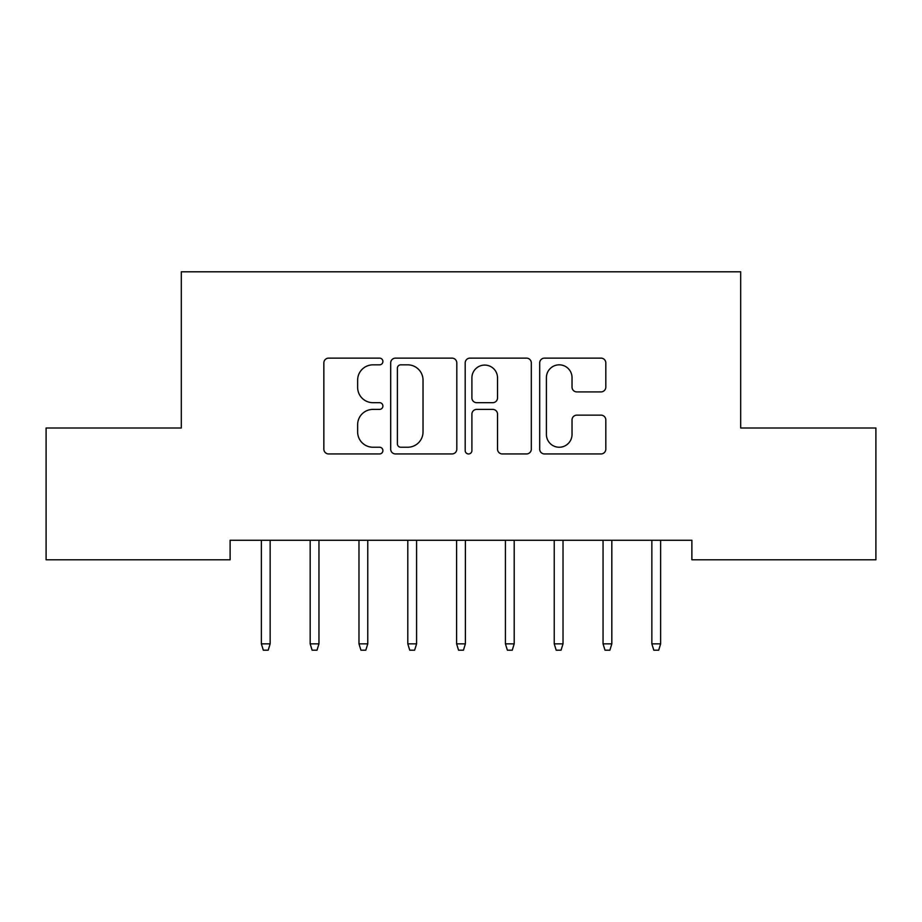 <?xml version="1.0" encoding="UTF-8"?>
<svg xmlns="http://www.w3.org/2000/svg" width="922" height="922" viewBox="0 0 922 922"><rect width="100%" height="100%" fill="white"/><g stroke="black" fill="none" stroke-linecap="round" stroke-linejoin="round"><path stroke-width="1.38" d="M382.907 361.482A3.354 3.354 0 0 0 379.553 358.128L328.647 358.128A4.794 4.794 0 0 0 323.853 362.922L323.853 449.164A4.794 4.794 0 0 0 328.647 453.947L379.553 453.947A3.354 3.354 0 0 0 382.907 450.593A3.354 3.354 0 0 0 379.553 447.239L372.961 447.239A15.328 15.328 0 0 1 357.632 431.911L357.632 424.719A15.328 15.328 0 0 1 372.961 409.391L379.553 409.391A3.354 3.354 0 0 0 382.907 406.037A3.354 3.354 0 0 0 379.553 402.683L372.961 402.683A15.328 15.328 0 0 1 357.632 387.355L357.632 380.164A15.328 15.328 0 0 1 372.961 364.835L379.553 364.835A3.354 3.354 0 0 0 382.907 361.482M601.017 391.908A4.794 4.794 0 0 0 605.812 387.113L605.812 362.922A4.794 4.794 0 0 0 601.017 358.128L544.487 358.128A4.794 4.794 0 0 0 539.693 362.922L539.693 449.164A4.794 4.794 0 0 0 544.487 453.947L601.017 453.947A4.794 4.794 0 0 0 605.812 449.164L605.812 419.936A4.794 4.794 0 0 0 601.017 415.142L576.826 415.142A4.794 4.794 0 0 0 572.032 419.936L572.032 434.423A12.816 12.816 0 0 1 559.216 447.239A12.816 12.816 0 0 1 546.4 434.423L546.4 377.651A12.816 12.816 0 0 1 559.216 364.835A12.816 12.816 0 0 1 572.032 377.651L572.032 387.113A4.794 4.794 0 0 0 576.826 391.908L601.017 391.908M691.88 540.269L230.12 540.269L230.12 559.792L46.1 559.792L46.1 428.004L181.311 428.004L181.311 271.806L740.689 271.806L740.689 428.004L875.9 428.004L875.9 559.792L691.88 559.792L691.88 540.269M456.805 362.922A4.794 4.794 0 0 0 452.022 358.128L395.48 358.128A4.794 4.794 0 0 0 390.686 362.922L390.686 449.164A4.794 4.794 0 0 0 395.48 453.947L452.022 453.947A4.794 4.794 0 0 0 456.805 449.164L456.805 362.922M469.978 358.128L526.52 358.128A4.794 4.794 0 0 1 531.314 362.922L531.314 449.164A4.794 4.794 0 0 1 526.52 453.947L502.329 453.947A4.794 4.794 0 0 1 497.534 449.164L497.534 414.185A4.794 4.794 0 0 0 492.74 409.391L476.686 409.391A4.794 4.794 0 0 0 471.903 414.185L471.903 450.593A3.354 3.354 0 0 1 468.549 453.947A3.354 3.354 0 0 1 465.195 450.593L465.195 362.922A4.794 4.794 0 0 1 469.978 358.128M400.747 364.835A3.354 3.354 0 0 0 397.394 368.189L397.394 443.885A3.354 3.354 0 0 0 400.747 447.239L407.697 447.239A15.328 15.328 0 0 0 423.025 431.911L423.025 380.164A15.328 15.328 0 0 0 407.697 364.835L400.747 364.835M497.534 377.893A12.816 12.816 0 0 0 484.718 365.077A12.816 12.816 0 0 0 471.903 377.893L471.903 397.889A4.794 4.794 0 0 0 476.686 402.683L492.74 402.683A4.794 4.794 0 0 0 497.534 397.889L497.534 377.893M261.364 643.844L263.312 650.194L268.198 650.194L270.146 643.844L261.364 643.844L261.364 540.269M270.146 643.844L270.146 540.269M310.172 643.844L312.12 650.194L317.007 650.194L318.954 643.844L310.172 643.844L310.172 540.269M318.954 643.844L318.954 540.269M358.981 643.844L360.94 650.194L365.815 650.194L367.774 643.844L358.981 643.844L358.981 540.269M367.774 643.844L367.774 540.269M407.801 643.844L409.748 650.194L414.623 650.194L416.583 643.844L407.801 643.844L407.801 540.269M416.583 643.844L416.583 540.269M456.609 643.844L458.557 650.194L463.443 650.194L465.391 643.844L456.609 643.844L456.609 540.269M465.391 643.844L465.391 540.269M505.417 643.844L507.377 650.194L512.252 650.194L514.199 643.844L505.417 643.844L505.417 540.269M514.199 643.844L514.199 540.269M554.226 643.844L556.185 650.194L561.06 650.194L563.019 643.844L554.226 643.844L554.226 540.269M563.019 643.844L563.019 540.269M603.046 643.844L604.993 650.194L609.88 650.194L611.828 643.844L603.046 643.844L603.046 540.269M611.828 643.844L611.828 540.269M651.854 643.844L653.802 650.194L658.688 650.194L660.636 643.844L651.854 643.844L651.854 540.269M660.636 643.844L660.636 540.269"/></g></svg>
